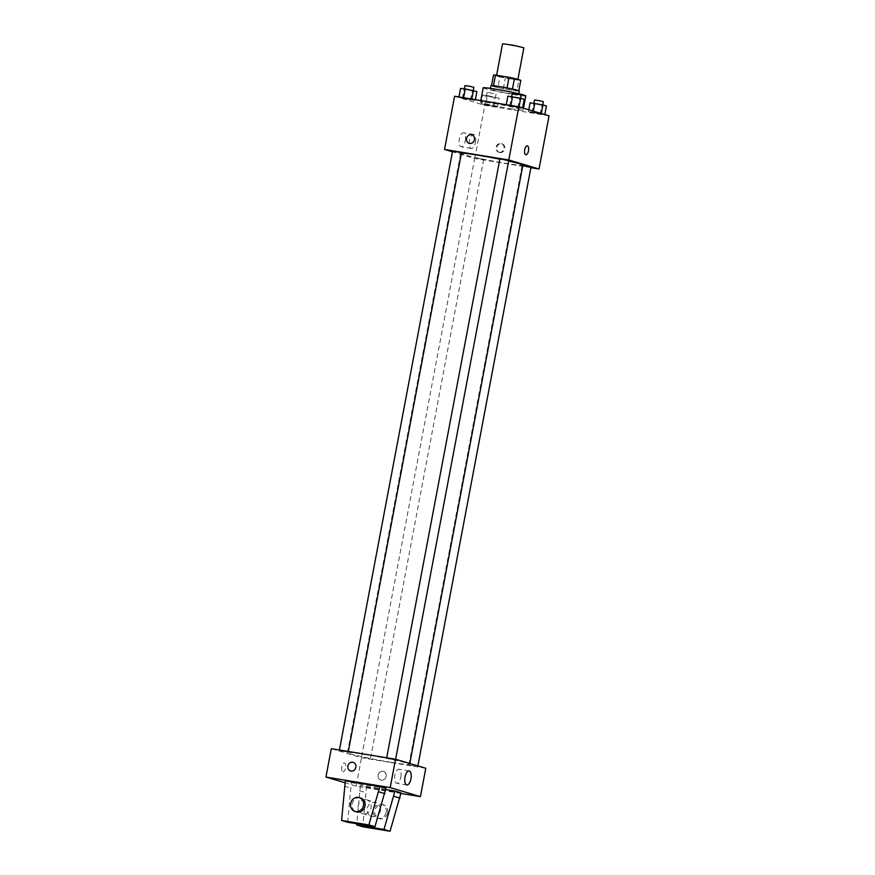 <?xml version="1.0" encoding="UTF-8"?>
<svg xmlns="http://www.w3.org/2000/svg" width="875" height="875" viewBox="0 0 875 875"><rect width="100%" height="100%" fill="white"/><g stroke="black" fill="none" stroke-linecap="round" stroke-linejoin="round"><path stroke-width="0.66" stroke-dasharray="4.38 3.28" d="M502.556 43.75L523.862 47.775M511.711 79.034L517.825 79.691L507.281 77.142L496.53 75.666L511.711 79.034M512.433 89.042L512.433 89.075A13.989 0.7 -169.3 0 0 507.019 87.948L493.5 85.739A13.989 0.7 -169.3 0 0 491.542 85.652L497.908 87.555L499.92 76.912L493.555 75.009M497.908 87.555A13.989 0.7 -169.3 0 0 503.322 88.67L516.841 90.891L518.853 80.248A13.989 0.7 -169.3 0 0 520.8 80.336M518.853 80.248L505.323 78.039A13.989 0.7 -169.3 0 1 499.92 76.912M512.433 89.075L518.842 90.694M503.322 88.67L505.323 78.039M516.841 90.891A13.989 0.7 -169.3 0 0 518.788 90.978M519.367 91A14.448 0.722 10.7 0 1 505.039 89.031A14.448 0.722 10.7 0 1 490.962 85.63M517.355 93.964A14.448 0.722 -169.3 0 0 501.473 90.562A14.448 0.722 -169.3 0 0 490.295 89.173A14.448 0.722 -169.3 0 0 510.541 93.669A14.448 0.722 -169.3 0 0 518.7 94.544A14.448 0.722 -169.3 0 0 517.355 93.964M483.197 87.828A21.678 1.094 -169.3 0 0 513.57 94.577A21.678 1.094 -169.3 0 0 525.798 95.878M510.891 108.752A21.678 1.094 -169.3 0 0 523.119 110.064A21.678 1.094 -169.3 0 0 502.02 104.967A21.678 1.094 -169.3 0 0 480.517 102.014A21.678 1.094 -169.3 0 0 510.891 108.752M510.858 105.547L522.517 108.172L509.666 106.061L506.177 105.011L510.858 105.547L522.517 108.172L509.666 106.061L506.177 105.011L510.869 105.481M463.564 97.792L475.223 100.417L462.372 98.306L458.883 97.256L463.564 97.792L475.223 100.417L462.372 98.306L458.883 97.256L463.575 97.727M549.062 115.828L484.805 105.295L454.584 96.25M533.094 112.197L544.764 114.822L528.413 111.672L544.764 114.822L528.413 111.672L533.094 112.197L533.302 111.114M485.8 104.453L497.47 107.067L481.13 103.917L497.47 107.067L481.13 103.917L485.8 104.453L487.484 95.583L499.144 98.208L486.292 96.097L482.803 95.058L487.484 95.583M461.387 153.158A31.653 1.597 -169.3 0 0 460.666 153.355A31.653 1.597 -169.3 0 0 505.006 163.188A31.653 1.597 -169.3 0 0 522.867 165.102M508.648 161.055A31.653 1.597 -169.3 0 0 499.811 159.184M530.895 167.694L474.753 158.484L452.441 151.812M452.561 151.189L461.442 152.862M499.855 158.944L508.736 160.617M522.78 165.605L530.972 167.267M477.356 158.113L483.678 159.523L477.356 158.113M474.753 158.484L484.805 105.295M465.292 140.667A7.109 3.084 99.3 0 0 463.466 132.77A7.109 3.084 99.3 0 0 459.277 139.278A7.109 3.084 99.3 0 0 461.169 146.792A7.109 3.084 99.3 0 0 465.292 140.667M499.888 152.556A4.517 4.069 -73.3 0 0 502.02 143.795A4.517 4.069 -73.3 0 0 499.428 152.447A4.517 4.069 -73.3 0 0 499.888 152.556M499.122 152.327A4.517 4.069 -73.3 0 0 501.255 143.566A4.517 4.069 -73.3 0 0 498.673 152.217A4.517 4.069 -73.3 0 0 499.122 152.327M471.8 134.75L471.8 134.75A4.517 4.069 106.7 0 1 469.208 143.402L469.208 143.402M475.442 142.33A7.109 3.084 99.3 0 0 473.627 134.433A7.109 3.084 99.3 0 0 469.438 140.941A7.109 3.084 99.3 0 0 471.319 148.455A7.109 3.084 99.3 0 0 475.442 142.33M525.842 154.766L525.842 154.766A4.517 1.958 -80.7 0 1 524.639 149.997A4.517 1.958 -80.7 0 1 527.308 145.852L527.308 145.852M391.781 762.431A31.653 1.597 -169.3 0 0 409.642 764.356A31.653 1.597 -169.3 0 0 378.831 756.908A31.653 1.597 -169.3 0 0 347.441 752.598A31.653 1.597 -169.3 0 0 391.781 762.431M364.131 757.356L370.453 758.767L364.131 757.356M392.952 759.587L386.63 758.188L392.952 759.587M415.198 766.248L408.877 764.837L415.198 766.248M345.658 751.833L339.336 750.433L345.658 751.833M425.786 768.261L361.528 757.728L331.297 748.683M400.805 777.153A7.109 3.084 99.3 0 0 398.989 769.245A7.109 3.084 99.3 0 0 394.8 775.764A7.109 3.084 99.3 0 0 396.692 783.278A7.109 3.084 99.3 0 0 400.805 777.153M350.613 771.017L350.623 771.017A4.517 4.069 -73.3 0 0 353.205 762.366L353.205 762.366M342.891 771.827A4.517 1.958 99.3 0 0 343 771.848A4.517 1.958 99.3 0 0 345.669 767.703A4.517 1.958 99.3 0 0 344.466 762.934A4.517 1.958 99.3 0 0 341.819 766.948A4.517 1.958 99.3 0 0 342.891 771.827A4.517 1.958 -80.7 0 1 341.819 766.948A4.517 1.958 -80.7 0 1 344.466 762.934A4.517 1.958 -80.7 0 1 345.669 767.703A4.517 1.958 -80.7 0 1 343 771.848A4.517 1.958 -80.7 0 1 342.902 771.827M400.914 793.428L356.169 786.1L361.528 757.728M356.169 786.1L344.969 782.753M386.148 776.388A4.517 4.069 -73.3 0 0 378.241 774.572A4.517 4.069 -73.3 0 0 380.844 780.062A4.517 4.069 -73.3 0 0 386.148 776.388A4.517 4.069 106.7 0 1 380.844 780.062A4.517 4.069 106.7 0 1 383.425 771.4A4.517 4.069 106.7 0 1 386.148 776.388M385.689 789.502L360.445 785.367L366.494 787.172L362.731 826.777M401.023 792.837L366.494 787.172M385.919 788.32L351.378 782.655L345.33 780.85M365.969 799.673A7.23 6.497 106.7 0 1 366.702 799.837A7.23 6.497 106.7 0 1 370.858 808.62A7.23 6.497 106.7 0 1 362.556 813.684A7.23 6.497 106.7 0 1 358.291 805.295A7.23 6.497 106.7 0 1 365.969 799.673M347.627 822.248L351.378 782.655M380.253 809.069A7.23 6.497 -73.3 0 0 375.769 802.55A7.23 6.497 -73.3 0 0 375.036 802.386A7.23 6.497 -73.3 0 0 367.358 808.008A7.23 6.497 -73.3 0 0 371.623 816.397A7.23 6.497 -73.3 0 0 372.356 816.561A7.23 6.497 -73.3 0 0 378.941 813.444M360.445 785.367L356.792 823.758M386.159 812.339A7.23 6.497 -73.3 0 0 381.806 804.355A7.23 6.497 -73.3 0 0 373.516 809.419A7.23 6.497 -73.3 0 0 377.672 818.202A7.23 6.497 -73.3 0 0 386.159 812.339M387.68 812.788A7.23 6.497 -73.3 0 0 383.327 804.814A7.23 6.497 -73.3 0 0 375.025 809.867A7.23 6.497 -73.3 0 0 379.181 818.661A7.23 6.497 -73.3 0 0 387.68 812.788M360.653 798.033A7.23 6.497 -73.3 0 0 352.352 803.086A7.23 6.497 -73.3 0 0 356.508 811.88M344.323 786.166L350.372 787.97M359.439 790.683L365.488 792.498M492.855 97.191L486.533 95.791L492.855 97.191M493.981 106.028L495.655 97.158M497.47 107.067L499.144 98.208M492.789 106.542L494.462 97.672M484.619 104.956L486.292 96.097M481.13 103.917L482.803 95.058M493.533 93.647L487.2 92.247L493.533 93.647M476.897 91.547L460.556 88.397M470.619 90.541L464.286 89.13L470.619 90.541M475.223 100.417L475.366 99.663M470.542 99.881L472.216 91.022M462.372 98.306L464.045 89.436M464.953 85.586L473.834 87.27M546.438 105.962L530.097 102.802M540.148 104.945L533.827 103.545L540.148 104.945M540.083 114.286L541.756 105.427M531.913 112.711L533.586 103.852M528.413 111.672L528.773 109.758M534.494 100.002L543.375 101.675M524.191 99.302L507.85 96.152M517.913 98.295L511.58 96.884L517.913 98.295M517.836 107.636L519.509 98.766M509.666 106.061L511.339 97.191M512.247 93.341L521.128 95.014M518.7 94.544L518.853 93.745M490.295 89.173L490.448 88.375M523.119 110.064L523.48 108.172M480.517 102.014L480.791 100.548M498.673 152.217L499.428 152.447M501.255 143.566L502.02 143.795M473.627 134.433L463.466 132.77M471.319 148.455L461.169 146.792M409.642 764.356L409.806 763.481M347.441 752.598L460.666 153.355M474.808 157.839L361.583 757.083M483.678 159.523L370.453 758.767M395.5 759.861L395.62 759.237M417.747 766.522L417.867 765.898M408.877 764.837L522.102 165.594M348.206 752.106L348.327 751.483M409.139 770.919L398.989 769.245M406.842 784.941L396.692 783.278M362.556 813.684L371.623 816.397M366.702 799.837L375.769 802.55M383.327 804.814L381.806 804.355M379.181 818.661L377.672 818.202M495.403 97.464L496.081 93.92M486.533 95.791L487.2 92.247"/><path stroke-width="1.31" d="M517.869 79.461L523.862 47.775L513.308 45.227L502.556 43.75L496.606 75.272M493.5 85.695L495.502 75.097A13.989 0.7 -169.3 0 0 493.555 75.009L491.564 85.531M495.502 75.097L509.031 77.317A13.989 0.7 -169.3 0 1 514.445 78.433L520.8 80.336L518.842 90.694M512.433 89.042L514.445 78.433M490.448 88.375L490.962 85.63A14.448 0.722 10.7 0 1 502.141 87.019A14.448 0.722 10.7 0 1 518.022 90.42A14.448 0.722 10.7 0 1 519.367 91L518.853 93.745M507.03 87.927L509.031 77.317M523.48 108.172L525.798 95.878A21.678 1.094 -169.3 0 0 504.7 90.792A21.678 1.094 -169.3 0 0 483.197 87.828L480.791 100.548M452.441 151.812L444.533 149.439L454.584 96.25L518.831 106.783L549.062 115.828L539.011 169.017L530.895 167.694M444.533 149.439L508.791 159.972L518.831 106.783M508.791 159.972L539.011 169.017M527.308 145.852A4.517 1.958 -80.7 0 1 528.467 150.883A4.517 1.958 -80.7 0 1 525.842 154.766A4.517 1.958 -80.7 0 1 524.65 149.997A4.517 1.958 -80.7 0 1 527.308 145.852A4.517 1.958 -80.7 0 1 528.467 150.883A4.517 1.958 -80.7 0 1 525.842 154.766M409.806 763.481L522.867 165.102A31.653 1.597 -169.3 0 0 508.648 161.055M499.811 159.184A31.653 1.597 -169.3 0 0 461.387 153.158M348.327 751.483L461.442 152.862L457.045 151.802L452.561 151.189L339.412 750.017M395.62 759.237L508.736 160.617L504.339 159.556L499.855 158.944L386.706 757.772M417.867 765.898L530.972 167.267L522.78 165.605M469.208 143.402A4.517 4.069 106.7 0 1 471.8 134.75A4.517 4.069 106.7 0 1 469.208 143.402A4.517 4.069 106.7 0 1 471.8 134.75M344.969 782.753L325.938 777.055L331.297 748.683L395.555 759.227L425.786 768.261L420.416 796.633L400.914 793.428M410.966 778.816A7.109 3.084 -80.7 0 1 406.842 784.941A7.109 3.084 -80.7 0 1 404.95 777.427A7.109 3.084 -80.7 0 1 409.139 770.919A7.109 3.084 -80.7 0 1 410.966 778.816M325.938 777.055L390.195 787.588L395.555 759.227M390.195 787.588L420.416 796.633M353.205 762.366A4.517 4.069 -73.3 0 0 347.9 766.03A4.517 4.069 106.7 0 1 353.205 762.366A4.517 4.069 106.7 0 1 350.613 771.017A4.517 4.069 106.7 0 1 347.9 766.03A4.517 4.069 -73.3 0 0 350.623 771.017M356.792 823.758L356.694 824.961L383.994 829.445L394.986 791.033L385.689 789.502M394.986 791.033L401.023 792.837L390.042 831.25L362.731 826.777L356.694 824.961M379.87 786.505L345.33 780.85L341.578 820.444L368.889 824.917L379.87 786.505L385.919 788.32L374.927 826.733L347.627 822.248L341.578 820.444M378.941 813.444A7.23 6.497 -73.3 0 0 380.253 809.069M354.998 811.42L356.508 811.88A7.23 6.497 -73.3 0 0 357.241 812.044A7.23 6.497 -73.3 0 0 365.006 806.006A7.23 6.497 -73.3 0 0 360.653 798.033L359.144 797.573A7.23 6.497 106.7 0 1 363.497 805.558A7.23 6.497 106.7 0 1 354.998 811.42A7.23 6.497 106.7 0 1 350.842 802.638A7.23 6.497 106.7 0 1 359.144 797.573M378.864 791.831L384.913 793.636M368.889 824.917L374.927 826.733M383.994 829.445L390.042 831.25M393.98 796.348L400.028 798.153M458.938 96.972L460.556 88.397L465.238 88.933L476.897 91.547L475.366 99.663M463.575 97.727L465.238 88.933M471.789 99.072L473.408 90.508M473.233 90.464L473.834 87.27L469.438 86.198L464.953 85.586L464.341 88.823M528.773 109.758L530.097 102.802L542.948 104.913L546.438 105.962L544.808 114.559M533.302 111.114L534.778 103.338M541.319 113.509L542.948 104.913M542.763 104.88L543.375 101.675L538.978 100.614L534.494 100.002L533.881 103.239M506.231 104.716L507.85 96.152L520.702 98.263L524.191 99.302L522.561 107.898M510.869 105.481L512.531 96.688M519.072 106.859L520.702 98.263M520.516 98.219L521.128 95.014L516.731 93.953L512.247 93.341L511.634 96.578"/></g></svg>

